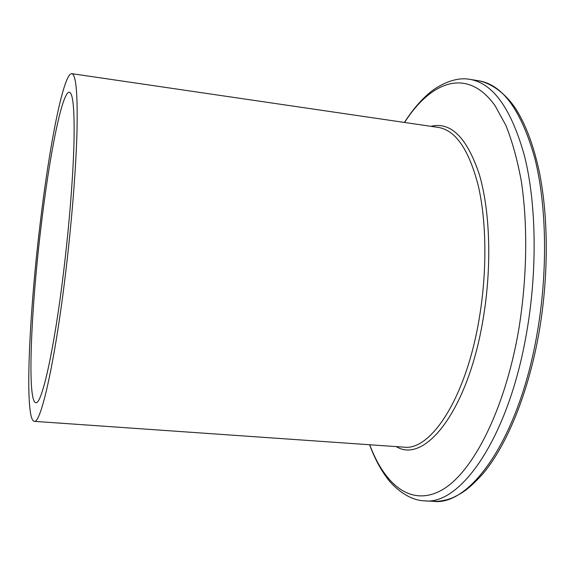 <?xml version="1.0" encoding="UTF-8"?>
<svg xmlns="http://www.w3.org/2000/svg" width="575" height="575" viewBox="0 0 575 575"><rect width="100%" height="100%" fill="white"/><g stroke="black" fill="none" stroke-linecap="round" stroke-linejoin="round"><path stroke-width="0.86" d="M63.458 273.01C54.05 350.8 41.623 405.167 35.808 402.673C27.061 401.724 30.935 310.191 40.976 227.305C49.263 156.673 62.007 91.303 69.359 92.23C73.162 93.078 74.685 110.558 73.938 144.663C72.975 178.53 69.065 227.06 63.458 273.01M39.962 225.242C49.163 146.74 63.444 72.795 71.825 73.665C76.073 74.527 77.79 94.027 76.978 132.171C75.922 170.114 71.516 224.811 65.191 276.539C54.589 364.011 40.703 424.185 34.248 421.346C24.366 419.908 28.843 317.163 39.962 225.242M34.248 421.346L403.815 447.134C430.898 451.102 466.102 397.814 479.191 318.766C487.169 271.975 486.615 221.792 478.328 185.948C469.006 149.759 455.688 130.252 438.366 127.42L71.825 73.665M430.891 126.327C450.778 121.519 466.893 137.468 479.227 174.16C490.18 210.838 492.013 267.109 483.036 319.542C467.935 410.802 424.724 464.413 396.276 446.61M404.426 122.446C411.693 111.068 419.527 101.674 427.922 94.264C434.643 87.867 453.186 76.152 469.725 79.336C493.113 83.131 511.419 108.847 524.637 156.493C536.389 203.895 537.496 271.012 526.506 333.306C508.516 438.064 460.359 505.799 424.177 500.811L433.378 501.335C470.142 506.345 518.902 438.826 536.971 334.348C548.004 272.219 546.753 205.261 534.736 157.931C521.223 110.357 502.586 84.64 478.824 80.788C492.832 83.677 506.331 94.846 515.107 107.805C525.198 123.258 533.154 144.066 538.969 170.222C548.629 216.2 548.823 277.308 538.746 334.14M369.703 444.755C384.905 485.329 411.434 507.121 441.931 490.001C472.24 472.952 504.311 411.578 518.391 331.653C527.088 279.888 528.001 225.558 521.317 181.19C517.392 159.929 512.253 141.328 505.885 125.393L495.111 105.75C467.518 67.067 431.25 80.845 404.534 122.461M469.725 79.336L478.824 80.788M424.177 500.811C407.337 500.394 391.726 484.984 386.529 477.3C379.91 468.266 374.26 457.42 369.596 444.748M538.71 334.319C527.951 394.256 506.654 445.481 483.065 473.584C467.87 490.324 461.941 493.142 452.791 497.706C446.293 500.329 439.817 501.537 433.378 501.335"/></g></svg>
